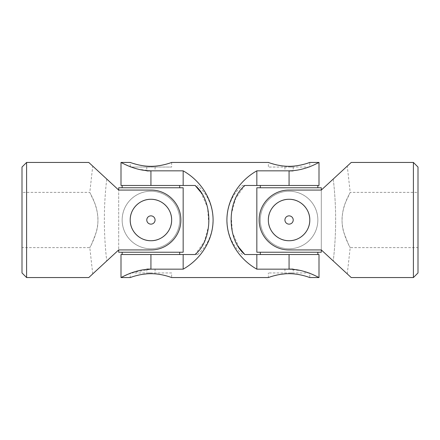 <?xml version="1.0" encoding="UTF-8"?>
<svg xmlns="http://www.w3.org/2000/svg" width="440" height="440" viewBox="0 0 440 440"><rect width="100%" height="100%" fill="white"/><g stroke="black" fill="none" stroke-linecap="round" stroke-linejoin="round"><path stroke-width="0.33" stroke-dasharray="2.2 1.65" d="M171.649 220A20.719 20.719 0 0 0 150.931 199.281A20.719 20.719 0 0 0 130.207 220A20.719 20.719 0 0 0 150.931 240.719A20.719 20.719 0 0 0 171.649 220M150.931 224.142A4.142 4.142 0 0 0 155.073 220A4.142 4.142 0 0 0 150.931 215.859A4.142 4.142 0 0 0 146.784 220A4.142 4.142 0 0 0 150.931 224.142M22 272.954L22 167.046M22 192.374L22 247.627L22 192.374L89.804 192.374C89.458 192.313 97.064 203.792 97.928 218.004C98.654 233.794 89.37 247.786 89.804 247.627C90.519 247.077 92.631 242.017 96.146 232.441C99.473 222.794 97.752 209.666 94.193 201.834L89.804 192.374L92.73 166.1M88.77 277.558L118.696 249.931L150.931 249.931L118.696 249.931L106.744 260.964C88.506 277.8 88.38 277.915 106.744 260.964C88.506 277.8 88.38 277.915 106.744 260.964L118.696 249.931L150.931 249.931A29.931 29.931 0 0 0 180.862 220A29.931 29.931 0 0 0 150.931 190.069C167.239 189.91 180.983 203.66 180.862 219.951C180.989 236.357 167.288 250.069 150.931 249.931A29.931 29.931 0 0 0 180.862 220A29.931 29.931 0 0 0 150.931 190.069L118.696 190.069L88.77 162.443M26.604 277.558L26.604 162.443M118.696 190.069L150.931 190.069L118.696 190.069L106.744 179.036A352.781 352.781 0 0 0 106.744 260.964A352.781 352.781 0 0 1 106.744 179.036C88.506 162.201 88.38 162.085 106.744 179.036C88.506 162.201 88.38 162.085 106.744 179.036L118.696 190.069L118.696 249.931M150.931 199.281C162.107 199.073 171.853 208.83 171.649 219.984C171.853 231.193 162.102 240.922 150.937 240.719C139.755 240.922 130.004 231.181 130.207 219.995C130.004 208.819 139.777 199.062 150.931 199.281M150.931 215.859A4.142 4.142 0 0 1 154.517 222.073A4.142 4.142 0 0 1 147.34 222.073A4.142 4.142 0 0 1 150.931 215.859A4.142 4.142 0 0 1 154.517 222.073A4.142 4.142 0 0 1 147.34 222.073A4.142 4.142 0 0 1 150.931 215.859M183.161 187.77L118.696 187.77L118.696 252.23L183.161 252.23L183.161 187.77M179.707 187.77L122.15 187.77L179.707 187.77M150.931 248.782A28.782 28.782 0 0 0 175.852 205.612A28.782 28.782 0 0 0 126.005 205.612A28.782 28.782 0 0 0 150.931 248.782A28.782 28.782 0 0 1 122.15 220A28.782 28.782 0 0 1 150.931 191.219A28.782 28.782 0 0 1 179.707 220A28.782 28.782 0 0 1 150.931 248.782A28.782 28.782 0 0 0 175.852 205.612A28.782 28.782 0 0 0 126.005 205.612A28.782 28.782 0 0 0 150.931 248.782A28.782 28.782 0 0 0 175.852 205.612A28.782 28.782 0 0 0 126.005 205.612A28.782 28.782 0 0 0 150.931 248.782M179.707 185.465L122.15 185.465L179.707 185.465M179.707 252.23L122.15 252.23L179.707 252.23M179.707 254.535L122.15 254.535L179.707 254.535M309.793 167.046L268.351 167.046L309.793 167.046L309.793 162.443M289.069 167.046L293.216 167.046L289.069 167.046M239.217 247.781L232.441 232.623L231.121 214.946L235.725 198.286L244.882 185.465L256.839 185.465L256.839 170.836C238.579 181.137 226.941 200.25 226.908 220C226.941 239.751 238.579 258.863 256.839 269.165L289.069 269.165L301.917 270.815L312.065 274.274M313.913 275.088L316.448 276.276M318.411 277.255L319 277.558M121.6 277.25L131.923 272.712L150.931 269.165L183.161 269.165C201.421 258.863 213.059 239.751 213.092 220C213.059 200.25 201.421 181.137 183.161 170.836L150.931 170.836L138.083 169.186L127.936 165.726M126.088 164.912L123.552 163.724M121.589 162.745L121 162.443M256.839 185.465L289.069 185.465L289.069 170.836C305.377 170.819 319.127 162.118 319 162.443C319.132 162.102 305.426 170.814 289.069 170.836L256.839 170.836M309.793 272.954L268.351 272.954L309.793 272.954L309.793 277.558C309.997 277.695 300.229 273.631 289.069 273.697L284.993 273.856M281.089 274.291L277.492 274.934M274.423 275.66L269.923 277.013M268.708 277.431L268.351 277.558L268.351 272.954M171.649 272.954L130.207 272.954L171.649 272.954L171.649 277.558C171.859 277.695 162.085 273.631 150.931 273.697L146.856 273.856M142.951 274.291L139.348 274.934M136.279 275.66L131.78 277.013M130.57 277.431L130.207 277.558L130.207 272.954M146.762 166.139L142.906 165.704M139.398 165.077L130.207 162.443L130.207 167.046L171.649 167.046L130.207 167.046M284.9 166.139L281.05 165.704M277.541 165.077L268.351 162.443L268.351 167.046M121 254.535L183.161 254.535L183.161 269.165M200.783 192.22L207.559 207.378L208.879 225.055L204.276 241.714L195.118 254.535L197.505 254.535L183.161 254.535M195.118 185.465L183.161 185.465L183.161 170.836M121 185.465L183.161 185.465M256.839 269.165L256.839 254.535L244.882 254.535M244.882 185.465L242.495 185.465L244.882 185.465M319 185.465L289.069 185.465M289.069 269.165L289.069 254.535L256.839 254.535M289.069 254.535L319 254.535M150.931 268.923L146.784 268.923L150.931 268.923M150.931 272.954L146.784 272.954L150.931 272.954M289.069 171.078L293.216 171.078L289.069 171.078M289.069 268.923L293.216 268.923L289.069 268.923M289.069 272.954L293.216 272.954L289.069 272.954M150.931 171.078L146.784 171.078L150.931 171.078M321.305 187.77L256.839 187.77L256.839 252.23L321.305 252.23L321.305 187.77M317.851 187.77L260.293 187.77L317.851 187.77M289.069 248.782A28.782 28.782 0 0 0 313.995 205.612A28.782 28.782 0 0 0 264.149 205.612A28.782 28.782 0 0 0 289.069 248.782A28.782 28.782 0 0 1 260.293 220A28.782 28.782 0 0 1 289.069 191.219A28.782 28.782 0 0 1 317.851 220A28.782 28.782 0 0 1 289.069 248.782A28.782 28.782 0 0 0 313.995 205.612A28.782 28.782 0 0 0 264.149 205.612A28.782 28.782 0 0 0 289.069 248.782A28.782 28.782 0 0 0 313.995 205.612A28.782 28.782 0 0 0 264.149 205.612A28.782 28.782 0 0 0 289.069 248.782M351.23 162.443L321.305 190.069L321.305 249.931L289.069 249.931C272.762 250.091 259.017 236.341 259.138 220.049C259.012 203.643 272.712 189.931 289.069 190.069A29.931 29.931 0 0 0 259.138 220A29.931 29.931 0 0 0 289.069 249.931L321.305 249.931L289.069 249.931A29.931 29.931 0 0 1 259.138 220A29.931 29.931 0 0 1 289.069 190.069L321.305 190.069L289.069 190.069L321.305 190.069L333.256 179.036A352.781 352.781 0 0 1 333.256 260.964C351.494 277.8 351.62 277.915 333.256 260.964C351.494 277.8 351.62 277.915 333.256 260.964L351.23 277.558M317.851 185.465L260.293 185.465L317.851 185.465M317.851 252.23L260.293 252.23L317.851 252.23M317.851 254.535L260.293 254.535L317.851 254.535M268.752 224.07A20.719 20.719 0 0 1 289.069 199.281A20.719 20.719 0 0 1 309.793 220A20.719 20.719 0 0 1 289.069 240.719C300.25 240.928 309.991 231.171 309.793 220.017C309.991 208.808 300.245 199.078 289.08 199.281C277.893 199.078 268.147 208.819 268.351 220.006C268.147 231.181 277.915 240.939 289.069 240.719A20.719 20.719 0 0 1 268.351 220M418 167.046L418 272.954M418 192.374L418 247.627L418 192.374L350.196 192.374C350.543 192.313 342.936 203.792 342.073 218.004C341.347 233.794 350.631 247.786 350.196 247.627C349.481 247.077 347.369 242.017 343.855 232.441C340.527 222.794 342.249 209.666 345.807 201.834L350.196 192.374L347.27 166.1M321.305 249.931L333.256 260.964A352.781 352.781 0 0 0 333.256 179.036C351.494 162.201 351.62 162.085 333.256 179.036C351.494 162.201 351.62 162.085 333.256 179.036L321.305 190.069M413.397 162.443L413.397 277.558M289.069 224.142A4.142 4.142 0 0 1 284.928 220A4.142 4.142 0 0 1 289.069 215.859A4.142 4.142 0 0 1 293.216 220A4.142 4.142 0 0 1 289.069 224.142M289.069 215.859A4.142 4.142 0 0 0 285.483 222.073A4.142 4.142 0 0 0 292.661 222.073A4.142 4.142 0 0 0 289.069 215.859A4.142 4.142 0 0 0 285.483 222.073A4.142 4.142 0 0 0 292.661 222.073A4.142 4.142 0 0 0 289.069 215.859M150.931 269.165L150.931 254.535M150.931 185.465L150.931 170.836M92.73 273.9L89.804 247.627L22 247.627M197.505 254.535C218.108 237.457 218.108 202.543 197.505 185.465M242.495 254.535C221.892 237.457 221.892 202.543 242.495 185.465M146.784 268.923L146.784 272.954M155.073 268.923L155.073 272.954M284.928 167.046L284.928 171.078M293.216 167.046L293.216 171.078M284.928 268.923L284.928 272.954M293.216 268.923L293.216 272.954M146.784 167.046L146.784 171.078M155.073 167.046L155.073 171.078M171.649 162.443L171.649 167.046M347.27 273.9L350.196 247.627L418 247.627"/><path stroke-width="0.66" d="M26.604 162.443L22 167.046L22 272.954L26.604 277.558L26.604 162.443L88.77 162.443L118.696 190.069L150.931 190.069C167.288 189.931 180.989 203.643 180.862 220.049C180.983 236.341 167.239 250.091 150.931 249.931L118.696 249.931L88.77 277.558L26.604 277.558M150.931 240.719C139.75 240.928 130.009 231.171 130.207 220.017C130.009 208.808 139.755 199.078 150.92 199.281C162.107 199.078 171.853 208.819 171.649 220.006C171.853 231.181 162.085 240.939 150.931 240.719A20.719 20.719 0 0 0 171.649 220.006A20.719 20.719 0 0 0 150.931 199.281A20.719 20.719 0 0 0 130.207 220A20.719 20.719 0 0 0 150.931 240.719M150.931 224.142A4.142 4.142 0 0 0 155.073 220A4.142 4.142 0 0 0 150.931 215.859A4.142 4.142 0 0 0 146.784 220A4.142 4.142 0 0 0 150.931 224.142M118.696 190.069L118.696 187.77L183.161 187.77L183.161 252.23L118.696 252.23L118.696 249.931M179.707 185.465L179.707 187.77M179.707 252.23L179.707 254.535M312.065 274.274L313.913 275.088M316.448 276.276L318.411 277.255M256.839 170.836C238.579 181.137 226.941 200.25 226.908 220C226.941 239.751 238.579 258.863 256.839 269.165L289.069 269.165C305.377 269.181 319.127 277.882 319 277.558C319.132 277.899 305.426 269.187 289.069 269.165L289.069 254.535L244.882 254.535C226.518 239.426 226.644 200.393 244.882 185.465L256.839 185.465L256.839 170.836L289.069 170.836C305.377 170.819 319.127 162.118 319 162.443C319.132 162.102 305.426 170.814 289.069 170.836L289.069 185.465L256.839 185.465M183.161 170.836C201.421 181.137 213.059 200.25 213.092 220C213.059 239.751 201.421 258.863 183.161 269.165L183.161 254.535L195.118 254.535C213.356 239.608 213.483 200.574 195.118 185.465L150.931 185.465L150.931 170.836C134.624 170.819 120.874 162.118 121 162.443C120.868 162.102 134.574 170.814 150.931 170.836L183.161 170.836L183.161 185.465M289.069 254.535L319 254.535L319 277.558L309.793 277.558C309.991 277.695 300.245 273.636 289.064 273.697C277.904 273.636 268.153 277.69 268.351 277.558L171.649 277.558C171.853 277.695 162.102 273.636 150.92 273.697C139.761 273.636 130.014 277.69 130.207 277.558L121 277.558L121 254.535L150.931 254.535L150.931 269.165C134.624 269.181 120.874 277.882 121 277.558C120.868 277.899 134.574 269.187 150.931 269.165L183.161 269.165M121 277.558L121.6 277.25M127.936 165.726L126.088 164.912M123.552 163.724L121.589 162.745M284.993 273.856L281.089 274.291M277.492 274.934L274.423 275.66M269.923 277.013L268.708 277.431M146.856 273.856L142.951 274.291M139.348 274.934L136.279 275.66M131.78 277.013L130.57 277.431M150.931 185.465L121 185.465L121 162.443L130.207 162.443C130.004 162.305 139.772 166.37 150.931 166.304C162.113 166.364 171.859 162.305 171.649 162.443C171.98 162.344 159.22 167.371 146.762 166.139M142.906 165.704L139.398 165.077M171.649 162.443L268.351 162.443C268.142 162.305 277.915 166.37 289.069 166.304C300.25 166.364 309.997 162.305 309.793 162.443C310.118 162.344 297.358 167.371 284.9 166.139M281.05 165.704L277.541 165.077M150.931 254.535L183.161 254.535M195.288 185.631L200.783 192.22M244.712 254.37L239.217 247.781M289.069 185.465L319 185.465L319 162.443L309.793 162.443M256.839 269.165L256.839 254.535M256.839 187.77L321.305 187.77L321.305 190.069L351.23 162.443L413.397 162.443L413.397 277.558L351.23 277.558L321.305 249.931L321.305 252.23L256.839 252.23L256.839 187.77M317.851 185.465L317.851 187.77M317.851 252.23L317.851 254.535M268.351 220A20.719 20.719 0 0 1 289.069 199.281A20.719 20.719 0 0 1 309.743 218.636A20.719 20.719 0 0 1 291.791 240.543A20.719 20.719 0 0 1 268.752 224.07M289.069 224.142A4.142 4.142 0 0 1 284.928 220A4.142 4.142 0 0 1 289.069 215.859A4.142 4.142 0 0 1 293.216 220A4.142 4.142 0 0 1 289.069 224.142M413.397 277.558L418 272.954L418 167.046L413.397 162.443M321.305 190.069L289.069 190.069C272.762 189.91 259.017 203.66 259.138 219.951C259.012 236.357 272.712 250.069 289.069 249.931L321.305 249.931M289.069 199.281C277.893 199.073 268.147 208.83 268.351 219.984C268.147 231.193 277.899 240.922 289.064 240.719C300.245 240.922 309.997 231.181 309.793 219.995C309.997 208.819 300.223 199.062 289.069 199.281M122.15 185.465L122.15 187.77M122.15 252.23L122.15 254.535M260.293 185.465L260.293 187.77M260.293 252.23L260.293 254.535"/></g></svg>
